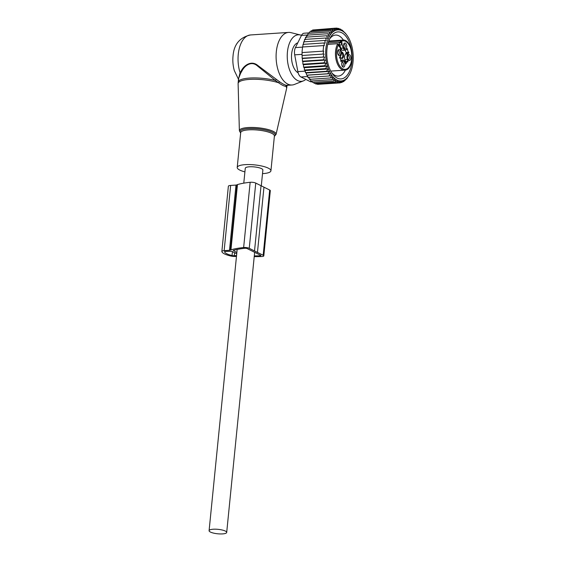 <?xml version="1.0" encoding="UTF-8"?>
<svg xmlns="http://www.w3.org/2000/svg" width="562" height="562" viewBox="0 0 562 562"><rect width="100%" height="100%" fill="white"/><g stroke="black" fill="none" stroke-linecap="round" stroke-linejoin="round"><path stroke-width="0.84" d="M236.855 252.542L233.209 250.413A55.118 13.917 5.7 0 1 245.306 248.228L246.908 248.453L260.909 255.436L260.494 255.794A55.118 13.917 5.7 0 1 254.298 255.893M228.376 186.345A4.91 1.236 5.7 0 1 228.369 186.24A4.91 1.236 5.7 0 1 230.652 185.432L235.998 185.074A2.185 0.548 5.7 0 0 236.946 184.828A3.822 0.962 5.7 0 1 237.459 184.582A57.844 14.605 5.7 0 1 250.153 182.285A3.822 0.962 5.7 0 1 255.752 183.079L269.683 190.026A3.822 0.962 5.7 0 1 270.315 190.644L263.81 255.886A3.822 0.962 5.7 0 1 261.709 256.525A57.844 14.605 5.7 0 1 254.228 256.623M236.469 256.384L235.71 256.434A4.91 1.236 5.7 0 1 230.729 256.005A17.394 4.391 5.7 0 1 221.864 251.586A4.91 1.236 5.7 0 1 221.857 251.474A4.91 1.236 5.7 0 1 224.14 250.666L229.486 250.308A2.185 0.548 5.7 0 0 230.434 250.069A3.822 0.962 5.7 0 1 230.947 249.823A57.844 14.605 5.7 0 1 243.641 247.526A3.822 0.962 5.7 0 1 249.24 248.32L263.171 255.26A3.822 0.962 5.7 0 1 263.81 255.886M236.553 255.562L234.263 255.71A2.185 0.548 5.7 0 1 232.05 255.52A14.661 3.702 5.7 0 1 224.575 251.797A2.185 0.548 5.7 0 1 224.575 251.748A2.185 0.548 5.7 0 1 225.587 251.39L231.762 251.298L236.728 253.778M257.445 252.535L263.95 187.301M254.509 251.073L261.021 185.839M261.281 185.966L262.875 170.012A8.844 2.234 -174.3 0 0 258.422 167.588A8.844 2.234 -174.3 0 0 249.38 166.795A8.844 2.234 -174.3 0 0 245.271 168.256L243.782 183.156M213.202 529.228A8.844 2.234 -174.3 0 0 209.092 530.683A8.844 2.234 -174.3 0 0 213.539 533.106A8.844 2.234 -174.3 0 0 222.587 533.9A8.844 2.234 -174.3 0 0 226.697 532.439A8.844 2.234 -174.3 0 0 222.25 530.022A8.844 2.234 -174.3 0 0 213.202 529.228M343.881 43.85A2.262 1.208 -93.8 0 1 344.759 44.482A2.262 1.208 -93.8 0 1 345.173 46.878A2.262 1.208 -93.8 0 1 344.183 48.353M337.994 50.425A2.262 1.208 -93.8 0 1 339.174 51.795A2.262 1.208 -93.8 0 1 339.048 54.247A2.262 1.208 -93.8 0 1 338.296 54.928M342.075 61.975A2.262 1.208 -93.8 0 1 342.953 62.607A2.262 1.208 -93.8 0 1 343.361 65.002A2.262 1.208 -93.8 0 1 342.377 66.478M347.969 55.399A2.262 1.208 -93.8 0 1 349.157 56.769A2.262 1.208 -93.8 0 1 349.03 59.221A2.262 1.208 -93.8 0 1 348.271 59.902M341.127 58.111A2.866 1.538 86.2 0 0 341.408 58.153A2.866 1.538 86.2 0 0 342.736 56.341A2.866 1.538 86.2 0 0 342.223 53.228A2.866 1.538 86.2 0 0 341.429 52.484M346.129 43.864A3.021 1.616 -93.8 0 1 346.564 47.615A3.021 1.616 -93.8 0 1 344.703 48.873A3.021 1.616 -93.8 0 1 344.084 48.199A3.021 1.616 -93.8 0 1 344.33 43.267A3.021 1.616 -93.8 0 1 346.129 43.864M337.945 50.51A3.021 1.616 -93.8 0 1 338.436 49.842A3.021 1.616 -93.8 0 1 340.46 50.889A3.021 1.616 -93.8 0 1 340.481 54.697A3.021 1.616 -93.8 0 1 338.809 55.448A3.021 1.616 -93.8 0 1 337.945 50.51M342.279 66.323A3.021 1.616 -93.8 0 1 342.518 61.391A3.021 1.616 -93.8 0 1 344.323 61.982A3.021 1.616 -93.8 0 1 344.752 65.74A3.021 1.616 -93.8 0 1 342.897 66.997A3.021 1.616 -93.8 0 1 342.279 66.323M350.456 59.67A3.021 1.616 -93.8 0 1 348.791 60.422A3.021 1.616 -93.8 0 1 347.927 55.483A3.021 1.616 -93.8 0 1 348.412 54.816A3.021 1.616 -93.8 0 1 350.442 55.856A3.021 1.616 -93.8 0 1 350.456 59.67M340.256 56.453A3.26 1.749 86.2 0 0 340.72 57.591A3.26 1.749 86.2 0 0 341.387 58.322A3.26 1.749 86.2 0 0 343.396 56.959A3.26 1.749 86.2 0 0 342.925 52.912A3.26 1.749 86.2 0 0 341.387 52.041M346.88 49.07L347.583 49.02L347.267 48.627L346.375 49.625A4.138 2.22 -93.8 0 1 345.384 50.166L343.003 50.32A4.138 2.22 -93.8 0 1 340.895 48.234L339.736 44.967L342.118 44.805A11.296 6.049 -93.8 0 1 341.998 44.454L340.867 42.684L339.125 42.803A11.296 6.049 86.2 0 0 339.736 44.967M345.384 50.166A4.138 2.22 -93.8 0 1 343.277 48.079L342.118 44.805M347.583 49.02A3.014 1.616 86.2 0 0 348.749 52.315L348.812 52.99L347.92 53.987A4.138 2.22 86.2 0 0 347.358 59.621L347.976 61.37L345.595 61.525L344.977 59.783L347.358 59.621M345.258 50.173A3.014 1.616 86.2 0 0 346.375 52.477L348.749 52.315M347.92 53.987L345.546 54.142L346.375 52.477M345.546 54.142A4.138 2.22 86.2 0 0 344.977 59.783M345.567 62.01L345.595 61.525M345.11 62.045L347.471 61.883A3.014 1.616 86.2 0 1 347.794 61.925L347.976 61.37M347.471 61.883A3.014 1.616 86.2 0 0 346.108 63.801L345.131 62.108A4.138 2.22 86.2 0 0 343.024 60.022A4.138 2.22 86.2 0 0 342.026 60.563L340.951 61.567M339.764 46.941A3.576 1.918 -93.8 0 1 338.521 45.262L339.764 46.941A11.296 6.049 -93.8 0 1 339.891 47.292L341.05 50.559A4.138 2.22 86.2 0 1 340.488 56.2L339.596 57.191L339.652 57.865A3.014 1.616 86.2 0 1 340.818 61.167L341.134 61.553M338.521 45.262L338.366 44.841A14.303 7.664 -93.8 0 0 339.364 65.368A14.303 7.664 -93.8 0 0 350.196 65.009A14.303 7.664 -93.8 0 0 349.044 44.819A14.303 7.664 -93.8 0 0 341.534 41.307L340.277 40.907L328.517 41.693M328.11 42.986L340.72 42.143L340.277 40.907A15.055 8.065 -93.8 0 1 342.56 40.113C353.35 38.371 355.493 70.447 344.576 70.159A15.055 8.065 -93.8 0 1 338.472 65.951A15.055 8.065 -93.8 0 1 337.776 43.696L338.366 44.841L337.776 43.696L327.751 44.37M338.879 45.677A2.824 1.51 86.2 0 0 339.23 43.527A2.824 1.51 86.2 0 0 339.125 42.803M298.148 72.835A15.434 8.268 -93.8 0 1 293.336 47.363A15.434 8.268 -93.8 0 1 297.776 42.845M302.201 55.49L324.084 54.022L302.201 55.49L302.096 58.202L324.639 57.015L302.44 58.504L302.405 61.202L323.494 59.79L325.328 60.092L302.862 61.595L302.89 64.194L323.986 62.782L326.157 63.155L324.66 65.733L303.564 67.145L303.48 64.679L302.89 64.194M302.138 52.554L323.705 51.107L302.138 52.554L301.97 55.28M323.101 51.016L323.642 45.578L302.546 46.99L302.005 52.428M302.686 47.11L303.058 44.37L324.148 42.958L324.253 45.67L323.642 45.578M303.29 44.581L303.726 41.848L324.822 40.436L325.173 43.112L324.148 42.958M304.07 42.15L304.576 39.424L325.672 38.012L326.269 40.668L324.822 40.436M305.04 39.818L305.588 37.176L326.684 35.764L327.505 38.314L325.672 38.012M306.178 37.661L306.761 35.153L327.85 33.734L330.294 34.191L329.17 31.964L308.081 33.376L307.484 35.715M309.107 33.306L309.514 31.915L330.611 30.503L331.721 32.54L329.17 31.964M310.66 31.837L311.046 30.784L332.142 29.372L333.118 31.317L330.611 30.503M312.332 30.699L312.655 30.004L333.751 28.592L334.601 30.418L332.142 29.372M314.13 29.905L335.409 28.163L336.139 29.849L333.751 28.592M302.862 61.595L302.405 61.202M345.166 33.088L342.16 30.067L341.605 30.102M335.409 28.163L337.72 29.617L337.102 28.1L339.322 29.73L338.809 28.402L340.923 30.179L340.502 29.055L342.504 30.966L342.16 30.067M339.666 29.112L340.502 29.055M337.629 28.479L338.809 28.402M335.486 28.205L337.102 28.1M326.684 35.764L328.854 36.144L327.85 33.734M349.452 74.563A25.599 13.713 -93.8 0 1 326.36 61.293A25.599 13.713 86.2 0 1 330.948 33.973A25.599 13.713 86.2 0 1 346.81 35.09A25.599 13.713 86.2 0 1 352.536 49.526A25.599 13.713 -93.8 0 1 349.452 74.563L346.55 79.066L346.74 78.308L343.579 81.659L343.867 80.429L341.97 82.445L342.321 80.998L340.312 82.867L340.741 81.23L338.619 82.93L339.139 81.118L336.912 82.635L337.537 80.668L335.219 81.975L335.964 79.881L333.561 80.963L334.425 78.771L331.959 79.614L332.957 77.352L330.442 77.949L331.566 75.638L329.016 75.989L330.28 73.664L327.709 73.748L329.114 71.444L326.536 71.276L328.082 69.007L325.517 68.592L327.105 66.183L324.66 65.733M325.328 60.092L323.986 62.782M349.325 71.753A23.562 12.624 86.2 0 0 347.808 39.15A23.562 12.624 86.2 0 0 330.231 37.773A23.562 12.624 86.2 0 0 329.571 39.066A23.562 12.624 86.2 0 0 332.669 74.114A23.562 12.624 86.2 0 0 349.325 71.753M326.157 63.155L303.48 64.679M346.55 79.066L346.171 79.094M345.11 80.528L344.485 80.57M343.579 81.659L342.658 81.722M341.97 82.445L340.684 82.53M319.174 84.237L340.312 82.867M317.235 83.949L317.523 84.342L338.619 82.93M315.366 83.302L315.816 84.047L336.912 82.635M313.575 82.305L314.123 83.387L335.219 81.975M311.875 80.963L312.472 82.375L333.561 80.963M310.126 78.877L310.87 81.026L331.959 79.614M308.735 77.17L309.346 79.361L330.442 77.949M330.28 73.664L307.449 75.189L307.927 77.401L329.016 75.989M329.114 71.444L306.283 72.969L306.62 75.168L327.709 73.748M328.082 69.007L305.25 70.538L305.447 72.688L326.536 71.276M327.105 66.183L304.295 67.707L304.421 70.004L325.517 68.592M312.219 81.785L311.397 81.841A7.531 4.032 -93.8 0 1 310.175 81.574L300.958 76.98A7.531 4.032 -93.8 0 1 297.86 71.634L294.699 54.844A7.531 4.032 86.2 0 1 295.422 47.594L301.478 35.392A7.531 4.032 86.2 0 1 304.07 33.228L309.233 32.884M343.431 40.127A20.555 11.015 86.2 0 0 335.535 35.076A20.555 11.015 86.2 0 0 329.564 39.087M331.826 72.905A20.555 11.015 86.2 0 0 338.282 76.088A20.555 11.015 86.2 0 0 345.433 70.025M304.295 67.707L303.564 67.145M305.25 70.538L304.421 70.004M306.283 72.969L305.447 72.688M307.449 75.189L306.62 75.168M324.639 57.015L323.494 59.79M324.084 54.022L323.192 56.79M323.705 51.107L323.059 53.868M346.677 34.921L345.279 33.081M287.189 85.305L286.732 86.134L287.709 85.094L286.697 85.326C285.187 85.199 282.812 84.012 279.56 81.771L257.508 65.234C251.558 60.464 244.695 64.883 241.709 70.018L240.051 72.695L240.571 73.39L238.506 78.715L238.112 83.626A24.384 6.154 -174.3 0 1 241.189 80.858A24.384 6.154 5.7 0 1 278.576 82.754L275.296 80.436A24.468 6.175 -174.3 0 0 241.253 79.516A24.468 6.175 -174.3 0 0 238.169 82.094M305.826 79.411A23.323 12.497 -93.8 0 1 303.466 80.858L294.425 84.448A26.351 14.12 -93.8 0 1 292.05 84.995A26.351 14.12 -93.8 0 1 276.321 51.739A26.351 14.12 -93.8 0 1 288.531 32.413L250.476 34.963A26.351 14.12 -93.8 0 0 238.267 54.289A26.351 14.12 -93.8 0 0 240.051 72.695L238.45 79.298M287.006 85.508L286.859 86.955A24.468 6.175 -174.3 0 0 286.732 86.134L285.693 86.302C284.133 86.225 281.759 85.045 278.576 82.754L279.56 81.771M286.697 85.326L285.693 86.302A24.384 6.154 5.7 0 1 286.613 88.466L286.859 86.955M276.23 79.375L275.296 80.436L257.227 65.761C251.537 60.787 244.969 65.332 242.138 70.629L240.571 73.39M303.466 80.858A23.323 12.497 -93.8 0 1 287.442 51.901A23.323 12.497 -93.8 0 1 300.389 34.992A23.323 12.497 -93.8 0 1 301.499 35.357M288.531 32.413A26.351 14.12 -93.8 0 1 290.954 32.631L300.389 34.992M262.51 173.637A16.937 4.278 -174.3 0 0 268.791 172.597A16.937 4.278 -174.3 0 0 270.926 170.813A16.937 4.278 -174.3 0 0 258.52 165.404A16.937 4.278 -174.3 0 0 239.349 165.664A16.937 4.278 -174.3 0 0 237.213 167.448A16.937 4.278 -174.3 0 0 244.906 171.881M260.494 255.794L260.543 255.26M234.263 255.71L234.565 252.696M232.05 255.52L232.436 251.636M263.171 255.26L269.683 190.026M249.24 248.32L255.752 183.079M243.641 247.526L250.153 182.285M230.947 249.823L237.459 184.582M230.434 250.069L236.946 184.828M229.486 250.308L235.998 185.074M224.14 250.666L230.652 185.432M343.277 48.079L340.895 48.234M346.431 53.151L348.812 52.99M345.742 63.822L346.108 63.801M340.818 60.64L342.026 60.563M341.534 41.307L341.682 41.728A3.576 1.918 -93.8 0 1 341.998 44.454M338.289 44.194L338.401 44.939M340.867 42.684A2.824 1.51 -93.8 0 0 340.72 42.143L341.682 41.728M305.299 71.135L297.86 71.634M307.737 76.53L300.958 76.98M312.079 81.448L310.175 81.574M302.532 47.117L295.422 47.594M302.019 54.352L294.699 54.844M307.667 34.977L301.478 35.392M241.709 70.018L242.138 70.629M240.655 133.004L239.377 130.735A18.448 4.658 -174.3 0 1 241.702 128.642A18.448 4.658 5.7 0 1 262.861 128.403A18.448 4.658 5.7 0 1 276.061 134.395L286.613 88.466M270.926 170.813L274.397 136.018A16.937 4.278 -174.3 0 0 261.997 130.609A16.937 4.278 -174.3 0 0 242.819 130.869A16.937 4.278 -174.3 0 0 240.691 132.653L237.213 167.448M274.375 136.278A17.696 4.468 -174.3 0 0 264.73 129.864A17.696 4.468 -174.3 0 0 242.264 129.689A17.696 4.468 -174.3 0 0 240.662 132.913M221.857 251.474L228.369 186.24M237.164 249.451L209.092 530.683M340.769 60.169L343.024 60.022M342.56 40.113L328.749 41.033M344.576 70.159L330.758 71.086M346.81 35.09L346.382 34.521M254.642 252.443L226.697 532.439M292.05 84.995L287.056 85.326M250.476 34.963C239.672 37.436 233.855 44.496 233.019 56.151C232.549 61.089 232.984 65.916 234.34 70.636L238.731 79.79M274.361 136.369L276.061 134.395M239.377 130.735L238.112 83.626"/></g></svg>
